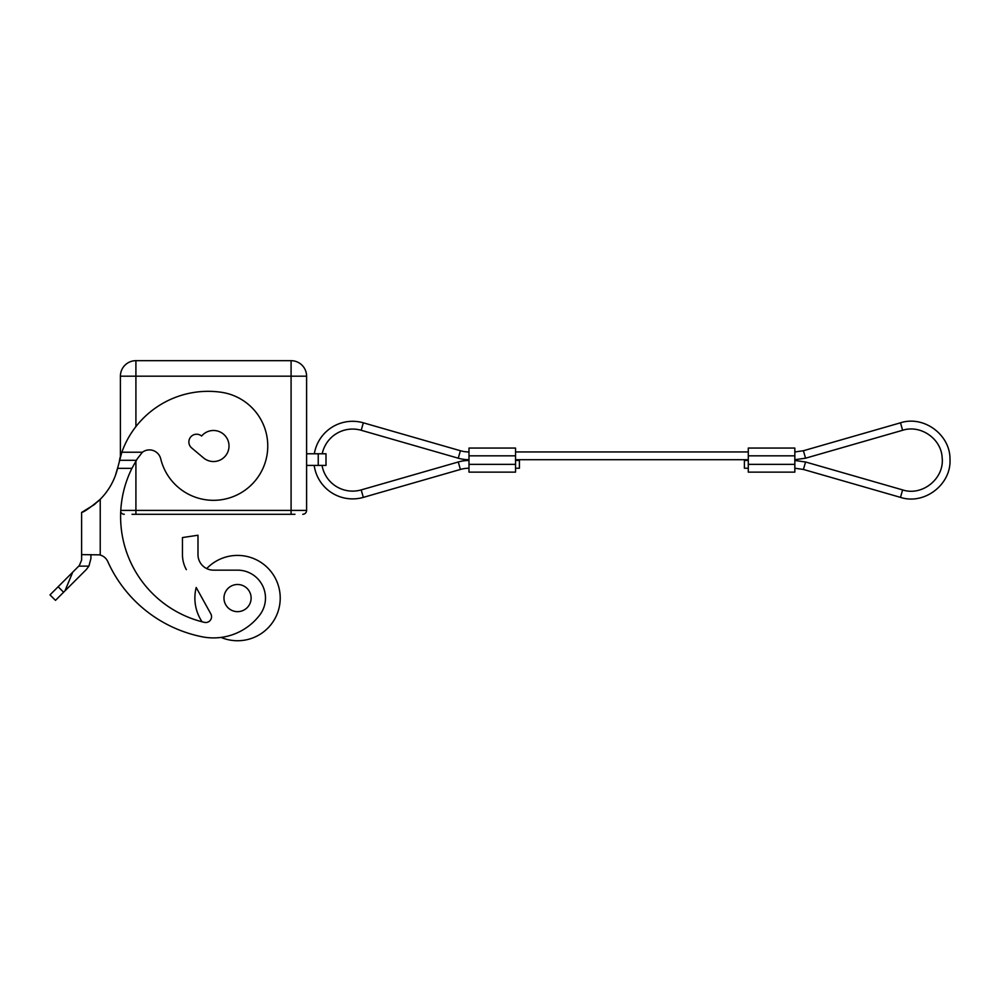 <?xml version="1.0" encoding="UTF-8"?>
<svg xmlns="http://www.w3.org/2000/svg" width="1000" height="1000" viewBox="0 0 1000 1000"><rect width="100%" height="100%" fill="white"/><g stroke="black" fill="none" stroke-linecap="round" stroke-linejoin="round"><path stroke-width="1.5" d="M306.6 465.412L326 465.412L326 453.775L306.6 453.775M135.912 426.587L135.912 360.675A15.512 15.512 0 0 0 120.4 376.188L306.6 376.188A15.512 15.512 0 0 0 291.087 360.675L291.087 510.412L306.6 510.412L306.6 376.188A15.512 15.512 0 0 0 291.087 360.675L135.912 360.675A15.512 15.512 0 0 0 120.4 376.188L120.4 456.587A91.65 91.65 0 0 0 119.725 458.95M132.037 514.288L294.962 514.288M203.525 457.9L191.637 447.925A7.763 7.763 0 0 1 190.688 437A7.763 7.763 0 0 1 201.612 436.037A15.512 15.512 0 0 1 229.013 446.012A15.512 15.512 0 0 1 203.525 457.9M221.025 637.413A58.188 58.188 0 0 1 202.013 636.763A58.188 58.188 0 0 0 259.75 615.025A27.925 27.925 0 0 0 237.55 570.15L213.5 570.15A15.512 15.512 0 0 1 197.987 554.625A15.512 15.512 0 0 0 206.713 568.587A42.675 42.675 0 0 1 280.225 598.075A42.675 42.675 0 0 1 221.025 637.413M99.375 554.85L81.613 554.625L81.613 512.425C83.987 512.112 90.188 507.738 100.225 499.3L93.863 504.913L81.613 512.425M202.075 621.788A42.675 42.675 0 0 1 196.213 587.487L210.825 613.875A5.825 5.825 0 0 1 204.4 622.362A108.612 108.612 0 0 1 131.925 468.35L137.275 458.8L142.425 452.225L121.838 452.225L117.575 468.35A65.95 65.95 0 0 1 100.225 499.3L100.225 555.05L99.575 554.888M100.2 499.325L97.638 501.763M121.838 452.225A91.65 91.65 0 0 1 221.262 392.262A54.312 54.312 0 0 1 219.488 499.988A54.312 54.312 0 0 1 160.712 458.787A11.638 11.638 0 0 0 142.425 452.225M117.837 467.225L115.4 475.5M93.863 504.913L95.562 503.562M90.925 554.625L90.925 558.513L88.912 566.125L86.375 569.475L55.487 600.363L50 594.888L79.338 565.55L81.613 560.062L81.613 554.625M81.613 560.062L79.338 565.55M64.963 590.887L72.725 572.163M78.75 566.125L88.912 566.125L90.925 558.513M100.225 555.05A11.638 11.638 0 0 1 107.737 561.5A131.888 131.888 0 0 0 202.013 636.763M197.987 554.625L197.987 535.237L182.463 537.562L182.463 554.625A31.037 31.037 0 0 0 186.35 569.65M251.125 598.075A13.575 13.575 0 0 1 237.55 611.65A13.575 13.575 0 0 1 223.975 598.075A13.575 13.575 0 0 1 237.55 584.5A13.575 13.575 0 0 1 251.125 598.075M322.225 453.775A31.037 31.037 0 0 1 361.188 430.275L363.338 422.812A38.788 38.788 0 0 0 314.337 453.775M314.188 465.412A38.788 38.788 0 0 0 363.338 497.375L361.188 489.913A31.037 31.037 0 0 1 322.038 465.412M468.988 451.95A31.037 31.037 0 0 1 460.4 450.737L458.263 458.2A38.788 38.788 0 0 0 468.988 459.7M468.988 464.363L468.988 472.125L515.538 472.125L515.538 464.363L468.988 464.363L468.988 448.062L515.538 448.062L515.538 464.363M515.538 460.487L519.412 460.487L519.412 468.237L515.538 468.237M748.288 464.363L748.288 472.125L794.837 472.125L794.837 448.062L748.288 448.062L748.288 464.363L794.837 464.363M748.288 460.487L744.4 460.487L744.4 468.237L748.288 468.237M468.988 468.237A31.037 31.037 0 0 0 460.4 469.45L458.263 461.987A38.788 38.788 0 0 1 468.988 460.487M306.6 510.412A3.875 3.875 0 0 1 302.725 514.288A3.875 3.875 0 0 0 306.6 510.412M120.7 511.912A3.875 3.875 0 0 0 124.275 514.288A3.875 3.875 0 0 1 120.7 511.912M120.775 510.412L135.912 510.412L135.912 461.012M318.238 465.412L318.238 453.775M135.912 514.288L135.912 510.412L291.087 510.412L291.087 514.288M136.35 460.288L119.375 460.288M117.575 468.35L131.925 468.35M63.612 592.238L58.137 586.75M794.837 451.95L803.413 450.737L805.562 458.2L902.625 430.275C920.688 424.4 941.4 438.825 942.163 457.8C944.513 478.462 922.375 496.463 902.625 489.913L805.562 461.987L803.413 469.45L794.837 468.237M902.625 489.913L900.487 497.375C924.362 505.225 951.4 484.475 949.987 459.375C950.425 434.8 923.838 415.175 900.487 422.812L902.625 430.275M748.288 455.825L794.837 455.825M515.538 455.825L468.988 455.825M460.4 450.737L363.338 422.812M748.288 451.95L515.538 451.95M794.837 460.487L805.562 461.987M361.188 489.913L458.263 461.987M803.413 450.737L900.487 422.812M748.288 459.7L515.538 459.7M363.338 497.375L460.4 469.45M900.487 497.375L803.413 469.45M458.263 458.2L361.188 430.275M805.562 458.2L794.837 459.7"/></g></svg>
